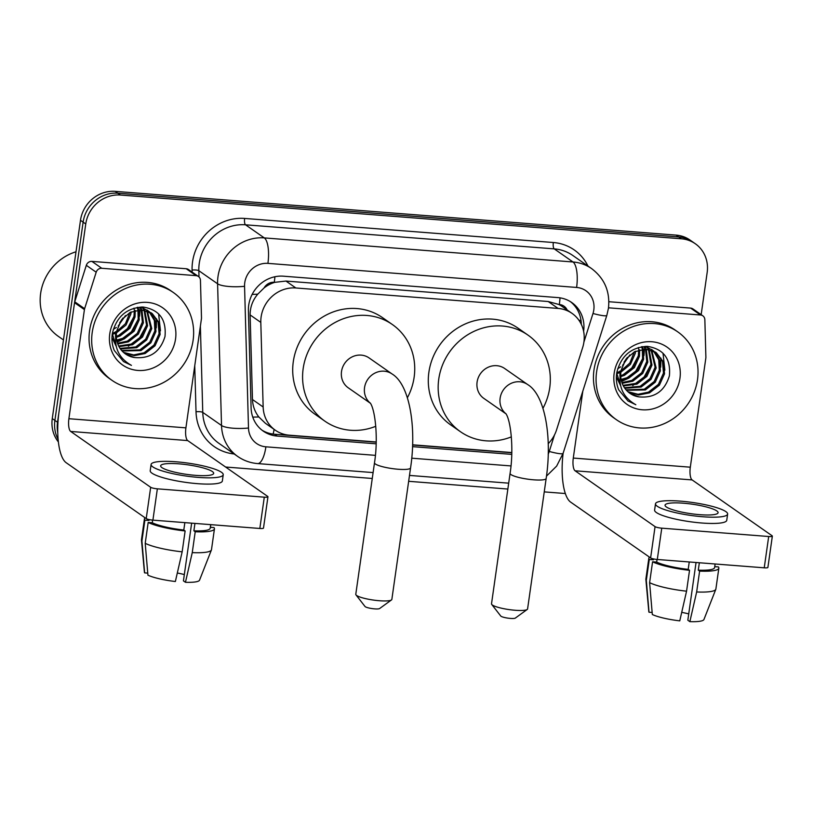 <?xml version="1.0" encoding="UTF-8"?>
<svg xmlns="http://www.w3.org/2000/svg" width="813" height="813" viewBox="0 0 813 813"><rect width="100%" height="100%" fill="white"/><g stroke="black" fill="none" stroke-linecap="round" stroke-linejoin="round"><path stroke-width="1.22" d="M548.175 443.725A32.144 29.807 124.9 0 0 556.559 429.874L582.677 347.497A32.144 29.807 124.9 0 0 583.907 342.1A32.144 29.807 124.9 0 0 572.047 313.381A32.144 29.807 124.9 0 0 558.104 308.432L295.851 287.975A32.144 29.807 124.9 0 0 260.81 322.395L263.158 406.988A32.144 29.807 124.9 0 0 275.343 430.24A32.144 29.807 124.9 0 0 289.286 435.189L376.195 441.967M264.083 287.924A32.144 29.807 -55.1 0 1 274.814 282.324L274.276 282.284A10.711 9.939 124.9 0 0 264.083 287.924L257.762 294.154C252.64 300.282 250.089 307.202 250.119 314.926L252.467 399.518C252.741 405.982 254.865 411.785 258.808 416.947L265.434 423.319L275.343 430.24M567.118 309.946A10.711 9.939 124.9 0 0 559.324 304.509L558.795 304.469A32.144 29.807 -55.1 0 1 562.169 306.491L572.047 313.381M558.795 304.469L548.206 301.521L285.952 281.064L274.814 282.324M412.567 444.802L511.784 452.546M583.622 331.298A32.144 29.807 124.9 0 0 583.622 331.257A32.144 29.807 124.9 0 0 571.763 302.538A32.144 29.807 124.9 0 0 557.82 297.588L283.432 276.186A32.144 29.807 124.9 0 0 248.402 310.607L251.095 407.892A32.144 29.807 124.9 0 0 263.28 431.134A32.144 29.807 124.9 0 0 277.223 436.083L376.145 443.807M570.411 301.653A32.144 29.807 -55.1 0 1 581.315 324.367M57.774 432.831A32.144 29.807 -55.1 0 1 57.53 422.262L85.751 223.982A32.144 29.807 -55.1 0 1 120.466 195.039L681.355 238.788A32.144 29.807 -55.1 0 1 695.298 243.737A32.144 29.807 -55.1 0 1 707.168 272.457L701.162 314.651M565.36 493.532L544.243 491.885M507.851 489.05L408.665 481.306M372.263 478.471L225.597 467.028M58.404 441.957A32.144 29.807 -55.1 0 1 52.266 418.583L80.487 220.303A32.144 29.807 -55.1 0 1 115.202 191.36L676.091 235.109L678.723 236.949A32.144 29.807 -55.1 0 1 692.666 241.898A32.144 29.807 -55.1 0 0 678.723 236.949L117.834 193.199L678.723 236.949L681.355 238.788M80.487 220.303L83.119 222.142A32.144 29.807 -55.1 0 1 117.834 193.199A32.144 29.807 -55.1 0 0 83.119 222.142L54.898 420.423L83.119 222.142L85.751 223.982M58.14 439.447A32.144 29.807 -55.1 0 1 54.898 420.423A32.144 29.807 -55.1 0 0 58.14 439.447M412.496 446.642L511.733 454.376M376.195 442.17L274.591 434.244A32.144 29.807 -55.1 0 1 261.989 430.179M511.773 452.75L412.557 445.006M676.091 235.109A32.144 29.807 -55.1 0 1 690.034 240.059L695.298 243.737M608.51 307.812L700.491 314.987L690.623 308.097A5.356 4.969 -55.1 0 1 692.95 308.92L702.818 315.81A5.356 4.969 124.9 0 0 700.491 314.987M608.866 301.714L690.623 308.097M563.145 453.207A42.855 14.095 -85.5 0 0 570.635 502.109L650.613 557.931L655.065 526.631L575.096 470.798A10.711 3.526 94.5 0 1 573.287 458.065L582.809 391.165M772.35 536.113L767.899 567.423A5.356 0.965 -171.9 0 1 764.24 567.82L768.692 536.509A5.356 0.965 8.1 0 0 772.35 536.113A5.356 0.965 8.1 0 0 772.086 535.757L692.117 479.924A10.711 3.526 94.5 0 1 690.308 467.19L705.836 358.076A5.356 4.969 124.9 0 0 705.887 357.161L704.851 319.692A5.356 4.969 124.9 0 0 702.818 315.81M655.065 526.631A5.356 0.965 8.1 0 0 661.762 528.165L657.3 559.476L764.24 567.82M657.3 559.476A5.356 0.965 -171.9 0 1 650.613 557.931M661.762 528.165L768.692 536.509M699.79 514.68A26.788 4.807 8.1 0 0 718.082 512.718A26.788 4.807 8.1 0 0 683.337 503.196A26.788 4.807 8.1 0 0 665.044 505.168A26.788 4.807 8.1 0 0 699.79 514.68M696.05 562.505L687.828 620.228L689.851 621.64L696.65 591.966L699.617 571.092L698.286 570.167L699.343 562.759M688.733 613.917A21.433 3.841 8.1 0 0 681.711 612.362M653.083 558.826L653.083 558.826A31.077 5.569 8.1 0 0 653.378 559.811L649.292 559.486L646.315 580.36L649.028 612.23L652.148 612.474M653.51 558.917L653.378 559.811M649.607 582.657A35.355 6.341 8.1 0 0 686.558 591.183L679.77 620.858A27.855 5 8.1 0 1 652.321 614.526L649.607 582.657L652.585 561.793L656.67 562.108L657.046 559.456M656.67 562.108A31.077 5.569 8.1 0 0 688.194 569.374L689.536 570.309L686.558 591.183M689.251 561.966L688.194 569.374M655.502 503.806L654.607 510.066A36.433 6.534 8.1 0 0 701.863 523.013A36.433 6.534 8.1 0 0 726.741 520.33L727.635 514.07A36.433 6.534 8.1 0 0 680.369 501.133A36.433 6.534 8.1 0 0 655.502 503.806A36.433 6.534 8.1 0 0 702.757 516.753A36.433 6.534 8.1 0 0 727.635 514.07M714.81 566.641L715.023 564.618M649.546 557.19A35.355 6.341 8.1 0 0 648.835 558.226A35.355 6.341 8.1 0 0 649.292 559.486M652.585 561.793A35.355 6.341 8.1 0 0 689.536 570.309M648.835 558.226L645.868 579.1A35.355 6.341 8.1 0 0 645.857 579.364A35.355 6.341 8.1 0 0 646.315 580.36M645.857 579.364L648.825 611.671A27.855 5 8.1 0 0 649.028 612.23M698.286 570.167A31.077 5.569 8.1 0 0 714.607 567.586L715.115 563.988M699.617 571.092A35.355 6.341 8.1 0 0 718.844 568.185A35.355 6.341 8.1 0 0 718.397 566.925L714.739 566.641M696.65 591.966A35.355 6.341 8.1 0 0 715.806 589.323A35.355 6.341 8.1 0 0 715.877 589.059L718.844 568.185M689.851 621.64A27.855 5 8.1 0 0 703.936 619.516L715.806 589.323M596.61 371.826A53.577 49.674 -55.1 0 1 677.717 331.836A53.577 49.674 -55.1 0 1 697.493 379.701A53.577 49.674 -55.1 0 1 616.386 419.691A53.577 49.674 -55.1 0 1 596.61 371.826M616.386 419.691L613.754 417.852A53.577 49.674 -55.1 0 1 593.978 369.986A53.577 49.674 -55.1 0 1 675.085 329.997L677.717 331.836M616.366 376.917L620.543 385.535M627.809 391.653L638.063 394.275L648.469 392.14L658.398 384.397L663.479 373.086L662.473 361.358L655.766 352.324M616.711 373.126L620.309 384.437M628.276 392.069L638.764 394.986L649.516 392.872L659.445 385.128L664.526 373.817L663.489 362.029L656.294 352.679L645.837 349.173L634.628 351.694L625.99 359.082L621.305 369.803A24.217 22.449 -55.1 0 0 620.959 371.683A24.217 22.449 -55.1 0 0 629.902 393.319A24.217 22.449 -55.1 0 0 638.794 396.866C654.404 398.35 664.597 391.358 669.384 375.891C670.959 358.838 663.672 349.011 647.514 346.389C631.254 347.11 621.01 355.85 616.793 372.618C615.817 378.624 616.457 384.366 618.693 389.834L627.951 400.941L635.837 404.732C623.073 397.496 618.032 386.5 620.726 371.744L621.305 369.803M626.03 389.823L644.292 389.224L654.211 381.48L659.292 370.169L658.733 359.753L653.53 351.074M626.457 390.301L645.339 389.955L655.258 382.212L660.339 370.901L659.668 360.159L654.109 351.358M624.445 387.73L640.116 386.307L650.034 378.563L655.115 367.252L651.101 350.108M624.821 388.279L641.162 387.029L651.081 379.295L656.162 367.984L651.731 350.322M623.063 385.342L635.939 383.39L645.857 375.647L650.939 364.336L648.449 349.458M623.388 385.962L636.975 384.112L646.904 376.378L651.985 365.067L649.13 349.59M621.935 382.608L631.752 380.464L641.681 372.73L646.762 361.419L645.542 349.163M622.189 383.319L632.799 381.195L642.717 373.462L647.798 362.151L646.294 349.194M621.112 379.437L627.575 377.547L637.494 369.813L642.575 358.503L642.331 349.305M621.284 380.271L628.622 378.279L638.54 370.545L643.622 359.234L643.174 349.224M620.726 375.647L623.398 374.63L633.317 366.897L638.398 355.586L638.693 350.068M620.766 376.663L624.435 375.362L634.364 367.618L639.445 356.307L639.658 349.803M616.793 372.649L619.923 371.389M621.112 370.769L629.811 363.076L634.343 351.846M616.752 373.706L619.831 372.628M620.898 372.151L630.41 364.407L635.258 353.391L635.532 351.257M624.028 362.171L627.392 357.344M617.697 368.736L620.807 366.795M622.555 365.403L629.892 354.885M653.063 350.627L651.589 349.407M653.632 350.931L645.512 346.348M647.941 346.846L647.219 346.368M648.083 348.858L646.924 347.192M648.754 349.011L647.544 347.405M647.118 346.907L646.599 346.348M645.989 348.533L644.953 346.673M642.128 348.492L641.559 346.734M642.941 348.442L642.27 346.623M638.612 349.072L638.388 347.486M679.942 378.33A34.929 32.388 -55.1 0 1 642.209 409.782A34.929 32.388 -55.1 0 1 614.171 373.197A34.929 32.388 -55.1 0 1 651.894 341.745A34.929 32.388 -55.1 0 1 679.942 378.33M619.973 370.992L619.923 376.287M629.76 393.228L638.794 396.866M619.039 382.151L619.943 381.917M621.569 381.419L627.545 378.736M643.967 355.566L644.435 349.153M644.394 348.431L644.231 346.531M660.684 367.232L660.949 358.137M664.861 370.159L663.012 353.208M620.756 376.551L631.803 367.984L638.479 355.647M624.394 379.722L635.766 371.155L642.666 358.563M632.758 385.565L644.13 376.988L651.02 364.397M627.768 400.819L635.837 404.732M527.2 609.476L515.33 618.083A7.5 1.341 -171.9 0 1 510.371 618.408A7.5 1.341 -171.9 0 1 500.727 616L491.733 604.435A18.211 3.262 8.1 0 0 515.147 610.268A18.211 3.262 8.1 0 0 527.2 609.476A18.211 3.262 8.1 0 0 527.586 608.927L546.153 478.481A18.211 3.262 -171.9 0 1 533.714 479.822A18.211 3.262 -171.9 0 1 510.086 473.349L491.519 603.795A18.211 3.262 8.1 0 0 491.733 604.435M506.011 413.827A18.211 16.89 124.9 0 1 500.127 398.177A18.211 16.89 124.9 0 1 519.802 381.775A18.211 16.89 124.9 0 1 527.708 384.579L504.67 368.502A18.211 16.89 124.9 0 0 477.089 382.1A18.211 16.89 124.9 0 0 483.816 398.37L506.062 413.898M511.347 436.876A58.932 54.644 -55.1 0 1 460.514 431.754A58.932 54.644 -55.1 0 1 438.756 379.102A58.932 54.644 -55.1 0 1 527.972 335.108A58.932 54.644 -55.1 0 1 549.73 387.76A58.932 54.644 -55.1 0 1 543.003 408.238M460.514 431.754L450.636 424.864A58.932 54.644 -55.1 0 1 428.888 372.212A58.932 54.644 -55.1 0 1 518.105 328.218L527.972 335.108M391.47 599.943L379.6 608.551A7.5 1.341 -171.9 0 1 374.641 608.876A7.5 1.341 -171.9 0 1 364.996 606.468L356.003 594.903A18.211 3.262 8.1 0 0 379.417 600.736A18.211 3.262 8.1 0 0 391.47 599.943A18.211 3.262 8.1 0 0 391.856 599.394L410.565 467.902A18.211 3.262 -171.9 0 1 398.126 469.243A18.211 3.262 -171.9 0 1 374.498 462.77L355.789 594.262A18.211 3.262 8.1 0 0 356.003 594.903M370.433 403.248A18.211 16.89 124.9 0 1 364.549 387.598A18.211 16.89 124.9 0 1 384.224 371.195A18.211 16.89 124.9 0 1 392.12 374L369.082 357.923A18.211 16.89 124.9 0 0 341.511 371.521A18.211 16.89 124.9 0 0 348.228 387.791L370.484 403.319M375.758 426.297A58.932 54.644 -55.1 0 1 324.926 421.185A58.932 54.644 -55.1 0 1 303.178 368.533A58.932 54.644 -55.1 0 1 392.394 324.539A58.932 54.644 -55.1 0 1 414.142 377.181A58.932 54.644 -55.1 0 1 407.425 397.669M324.926 421.185L315.058 414.284A58.932 54.644 -55.1 0 1 293.3 361.633A58.932 54.644 -55.1 0 1 382.517 317.639L392.394 324.539M101.767 268.28A5.356 4.969 124.9 0 0 96.188 272.213L84.623 308.696A5.356 4.969 124.9 0 0 84.42 309.601L74.542 302.71A5.356 4.969 -55.1 0 1 74.745 301.806L86.32 265.312A5.356 4.969 -55.1 0 1 91.899 261.39L101.767 268.28L196.096 275.648L186.228 268.747A5.356 4.969 -55.1 0 1 188.545 269.57L198.423 276.471A5.356 4.969 124.9 0 0 196.096 275.648M91.899 261.39L186.228 268.747M74.542 302.71L59.014 411.825A42.855 14.095 -85.5 0 0 66.239 462.76L146.218 518.592L150.669 487.282L70.69 431.449A10.711 3.526 94.5 0 1 68.892 418.715L84.42 309.601M267.955 496.773L263.493 528.084A5.356 0.965 -171.9 0 1 259.835 528.47L264.296 497.17A5.356 0.965 8.1 0 0 267.955 496.773A5.356 0.965 8.1 0 0 267.69 496.408L187.712 440.585A10.711 3.526 94.5 0 1 185.913 427.851L201.441 318.726A5.356 4.969 124.9 0 0 201.492 317.812L200.445 280.343A5.356 4.969 124.9 0 0 198.423 276.471M150.669 487.282A5.356 0.965 8.1 0 0 157.356 488.826L152.905 520.137L259.835 528.47M152.905 520.137A5.356 0.965 -171.9 0 1 146.218 518.592M157.356 488.826L264.296 497.17M195.394 475.341A26.788 4.807 8.1 0 0 213.687 473.369A26.788 4.807 8.1 0 0 178.941 463.847A26.788 4.807 8.1 0 0 160.649 465.819A26.788 4.807 8.1 0 0 195.394 475.341M191.644 523.155L183.433 580.878L185.455 582.291L192.254 552.616L195.222 531.753L193.89 530.818L194.937 523.409M184.327 574.578A21.433 3.841 8.1 0 0 177.315 573.013M148.677 519.477L148.677 519.487A31.077 5.569 8.1 0 0 148.982 520.462L144.887 520.147L141.919 541.021L144.633 572.88L147.742 573.124M149.104 519.578L148.982 520.462M145.212 543.318A35.355 6.341 8.1 0 0 182.163 551.834L175.364 581.508A27.855 5 8.1 0 1 147.925 575.177L145.212 543.318L148.179 522.444L152.275 522.759L152.651 520.107M152.275 522.759A31.077 5.569 8.1 0 0 183.799 530.035L185.13 530.96L182.163 551.834M184.856 522.627L183.799 530.035M151.096 464.457L150.212 470.727A36.433 6.534 8.1 0 0 197.468 483.664A36.433 6.534 8.1 0 0 222.345 480.991L223.229 474.731A36.433 6.534 8.1 0 0 175.974 461.784A36.433 6.534 8.1 0 0 151.096 464.457A36.433 6.534 8.1 0 0 198.352 477.404A36.433 6.534 8.1 0 0 223.229 474.731M210.699 525.279L210.628 525.269A35.355 6.341 8.1 0 1 210.699 525.279L210.415 527.302M145.151 517.84A35.355 6.341 8.1 0 0 144.44 518.877A35.355 6.341 8.1 0 0 144.887 520.147M148.179 522.444A35.355 6.341 8.1 0 0 185.13 530.96M144.44 518.877L141.462 539.751A35.355 6.341 8.1 0 0 141.462 540.025A35.355 6.341 8.1 0 0 141.919 541.021M141.462 540.025L144.429 572.332A27.855 5 8.1 0 0 144.633 572.88M193.89 530.818A31.077 5.569 8.1 0 0 210.201 528.237L210.719 524.639M195.222 531.753A35.355 6.341 8.1 0 0 214.449 528.846A35.355 6.341 8.1 0 0 213.992 527.576L210.343 527.291M192.254 552.616A35.355 6.341 8.1 0 0 211.41 549.974A35.355 6.341 8.1 0 0 211.482 549.71L214.449 528.846M185.455 582.291A27.855 5 8.1 0 0 199.541 580.177L211.41 549.974M63.455 339.936L58.445 336.44A48.221 44.705 -55.1 0 1 40.65 293.361A48.221 44.705 -55.1 0 1 76.005 251.796M92.215 332.487A53.577 49.674 -55.1 0 1 173.321 292.487A53.577 49.674 -55.1 0 1 193.098 340.352A53.577 49.674 -55.1 0 1 111.991 380.342A53.577 49.674 -55.1 0 1 92.215 332.487M111.991 380.342L109.359 378.512A53.577 49.674 -55.1 0 1 89.582 330.647A53.577 49.674 -55.1 0 1 170.689 290.648L173.321 292.487M111.97 337.578L116.137 346.186M123.403 352.303L133.667 354.925L144.074 352.791L153.992 345.058L159.074 333.747L158.068 322.009L151.37 312.985M112.316 333.777L115.913 345.098M123.881 352.72L134.369 355.647L145.121 353.523L155.039 345.789L160.12 334.478L159.094 322.69L152.326 313.645L141.442 309.824L130.222 312.355L121.594 319.743L116.909 330.464A24.217 22.449 -55.1 0 0 116.564 332.344A24.217 22.449 -55.1 0 0 125.507 353.98A24.217 22.449 -55.1 0 0 134.399 357.517C149.999 359 160.191 352.009 164.988 336.552C166.563 319.499 159.277 309.662 143.118 307.04C126.858 307.761 116.615 316.501 112.397 333.269L115.527 332.039M121.635 350.474L139.897 349.875L149.816 342.141L154.897 330.83L154.328 320.413L149.135 311.725M122.062 350.952L140.944 350.606L150.862 342.862L155.944 331.552L155.273 320.81L149.714 312.019M120.039 348.381L135.71 346.958L145.639 339.224L150.72 327.913L146.696 310.759M120.415 348.929L136.757 347.69L146.686 339.946L151.767 328.635L147.326 310.973M118.668 345.992L131.533 344.041L141.452 336.297L146.533 324.987L144.053 310.109M118.983 346.623L132.58 344.773L142.499 337.029L147.58 325.718L144.734 310.241M117.529 343.259L127.356 341.125L137.275 333.381L142.356 322.07L141.147 309.814M117.794 343.98L128.403 341.856L138.322 334.113L143.403 322.802L141.899 309.855M116.706 340.088L123.18 338.208L133.098 330.464L138.18 319.153L137.936 309.956M116.879 340.932L124.216 338.93L134.145 331.196L139.226 319.885L138.769 309.875M116.32 336.297L118.993 335.291L128.921 327.548L134.003 316.237L134.297 310.718M116.371 337.324L120.039 336.013L129.958 328.279L135.039 316.968L135.263 310.454M116.716 331.43L125.415 323.726L129.948 312.497M112.357 334.356L115.436 333.279M116.503 332.802L126.015 325.058L130.863 314.052L131.137 311.907M119.633 322.822L122.997 318.005M113.302 329.387L116.401 327.446M118.149 326.054L125.497 315.535M150.852 312.609L151.899 313.34M148.667 311.288L147.183 310.058M149.226 311.592L141.116 306.999M143.535 307.507L142.824 307.029M143.688 309.509L142.519 307.842M144.358 309.662L143.149 308.056M142.722 307.558L142.194 306.999M141.584 309.184L140.558 307.324M137.732 309.143L137.163 307.385M138.545 309.092L137.864 307.273M134.216 309.723L133.982 308.147M175.547 338.98A34.929 32.388 -55.1 0 1 137.814 370.433A34.929 32.388 -55.1 0 1 109.765 333.848A34.929 32.388 -55.1 0 1 147.499 302.395A34.929 32.388 -55.1 0 1 175.547 338.98M112.397 333.269C111.422 339.275 112.052 345.017 114.298 350.494L123.546 361.592L131.442 365.383C118.678 358.147 113.637 347.151 116.32 332.395L116.909 330.464M115.568 331.643L115.527 336.948M125.365 353.879L134.399 357.517M114.643 342.812L115.548 342.568M117.163 342.08L123.139 339.387M139.562 316.216L140.029 309.814M139.999 309.082L139.836 307.182M156.289 327.893L156.543 318.787M160.466 330.81L158.616 313.869M116.361 337.202L127.407 328.645L134.084 316.298M119.999 340.383L131.371 331.806L138.261 319.214M128.363 346.216L139.734 337.639L146.625 325.048M123.546 361.592L131.442 365.383M252.152 294.387A32.144 7.51 -1.6 0 0 257.762 294.154M559.324 304.509A32.144 10.569 -85.5 0 0 560.035 297.843M273.127 434.101A32.144 10.569 -85.5 0 0 274.133 429.396M578.856 320.17A32.144 3.841 17.6 0 0 581.031 320.546M252.762 417.089A32.144 7.51 -1.6 0 0 258.808 416.947M274.276 282.284A32.144 10.569 -85.5 0 0 274.906 276.745M548.206 301.521L558.104 308.432M252.467 399.518L263.158 406.988M250.119 314.926L260.81 322.395M285.952 281.064L295.851 287.975M583.897 342.161L592.992 313.493A21.433 19.868 124.9 0 0 593.805 309.895A21.433 19.868 124.9 0 0 576.6 287.446L267.914 263.371A21.433 19.868 124.9 0 0 244.764 282.66A21.433 19.868 124.9 0 0 244.561 286.308L248.493 428.014A21.433 19.868 124.9 0 0 265.902 446.815L375.393 455.351M248.493 428.014A21.433 5.01 -1.6 0 1 221.522 425.494L202.762 412.394A42.855 39.735 124.9 0 0 219.002 443.39L237.762 456.489A42.855 39.735 -55.1 0 1 221.522 425.494L217.589 283.788A42.855 39.735 -55.1 0 1 218.006 276.491A42.855 39.735 -55.1 0 1 264.296 237.904L572.992 261.979A42.855 39.735 -55.1 0 1 591.579 268.575L572.819 255.485A42.855 39.735 124.9 0 0 554.232 248.88L245.536 224.805A42.855 39.735 124.9 0 0 199.246 263.402A42.855 39.735 124.9 0 0 198.829 270.699L199.002 276.948M192.142 272.081L192.081 270.068A48.221 44.705 -55.1 0 1 244.632 218.433L553.328 242.518A5.356 1.758 -85.5 0 0 554.232 248.88L572.992 261.979A21.433 7.053 94.5 0 1 576.6 287.446M192.081 270.068A5.356 1.25 178.4 0 1 198.829 270.699L217.589 283.788A21.433 5.01 -1.6 0 0 244.561 286.308M553.328 242.518A48.221 44.705 -55.1 0 1 587.972 266.054M234.144 453.969A48.221 44.705 -55.1 0 1 196.024 411.764L194.744 365.769M120.466 195.039L115.202 191.36M57.53 422.262L52.266 418.583M267.914 263.371A21.433 7.053 94.5 0 0 264.296 237.904L245.536 224.805A5.356 1.758 -85.5 0 1 244.632 218.433M200.374 326.237L202.762 412.394A5.356 1.25 178.4 0 0 196.024 411.764M548.186 454.213A21.433 19.868 124.9 0 0 549.253 451.469L554.476 434.985M411.713 458.186L510.971 465.93M265.902 446.815A21.433 7.053 94.5 0 1 257.66 463.583L373.106 472.587M549.253 451.469A21.433 2.561 17.6 0 0 563.094 453.349L606.833 315.373A21.433 2.561 17.6 0 1 592.992 313.493M274.591 434.244L277.223 436.083M575.096 470.798L692.117 479.924M573.287 458.065L690.308 467.19M70.69 431.449L187.712 440.585M68.892 418.715L185.913 427.851M74.745 301.806L84.623 308.696M96.188 272.213L86.32 265.312M606.833 315.373L608.439 308.32C610.248 291.755 604.628 278.503 591.579 268.575M237.762 456.489C243.737 460.615 250.374 462.983 257.66 463.583M409.498 475.422L508.684 483.166M546.468 476.133L556.641 466.103L563.094 453.349M656.294 352.679L655.248 351.948M527.708 384.579C545.553 395.321 552.2 438.807 546.153 478.481M505.849 413.583C510.879 420.585 513.948 449.193 510.086 473.349M392.12 374C409.965 384.742 416.622 428.227 410.565 467.902M370.271 403.004C375.291 410.016 378.37 438.614 374.498 462.77"/></g></svg>
